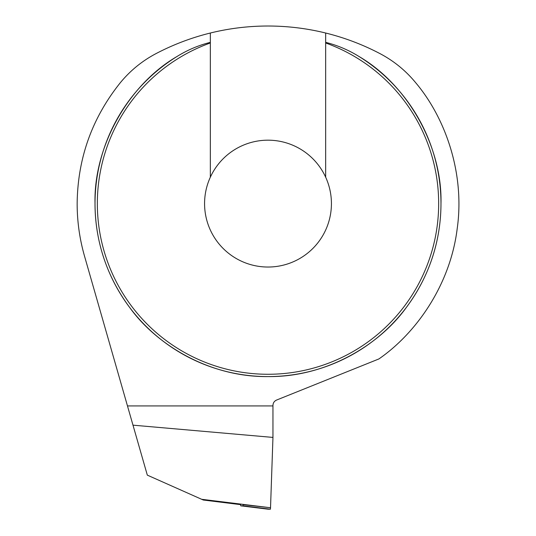 <?xml version="1.0" encoding="UTF-8"?>
<svg xmlns="http://www.w3.org/2000/svg" width="536" height="536" viewBox="0 0 536 536"><rect width="100%" height="100%" fill="white"/><g stroke="black" fill="none" stroke-linecap="round" stroke-linejoin="round"><path stroke-width="0.8" d="M210.34 177.188A63.422 63.422 0 0 0 268 267.035A63.422 63.422 0 0 0 325.66 177.188A63.422 63.422 0 0 0 210.34 177.188L210.34 42.974A170.669 170.669 0 0 0 268 374.275A170.669 170.669 0 0 0 325.66 42.974L325.66 42.351C337.486 45.326 348.567 50.022 358.906 56.441C407.909 84.916 442.502 146.951 440.974 203.606A172.974 172.974 0 0 0 358.906 56.441M95.026 203.606A172.974 172.974 0 0 1 177.101 56.441A172.974 172.974 0 0 0 268 376.587A172.974 172.974 0 0 0 440.974 203.606C440.92 231.988 434.12 269.956 406.382 307.396C379.836 344.541 326.719 377.27 268 376.587C209.281 377.27 156.164 344.541 129.618 307.396C101.88 269.956 95.086 231.988 95.026 203.606C93.499 146.951 128.091 84.916 177.101 56.441C187.426 50.022 198.508 45.326 210.34 42.351L210.34 33.018C191.386 37.701 173.255 44.575 155.963 53.64C142.154 60.937 130.281 70.611 120.359 82.665C92.045 118.014 77.64 158.321 77.151 203.606C77.164 221.489 79.63 239.023 84.541 256.215L127.474 405.926L272.958 405.926L272.958 437.416L132.988 425.162L127.474 405.926M243.156 504.671L270.526 507.753L272.958 437.416M240.852 504.671L203.298 500.021L201.67 499.297L270.526 507.753M132.988 425.162L147.32 475.131L201.67 499.297M272.958 405.926L272.958 405.417C273.072 402.898 274.271 401.116 276.549 400.064L378.865 358.959C416.861 332.722 450.341 284.207 457.181 228.792C465.074 173.517 445.456 117.927 415.641 82.665C405.719 70.611 393.846 60.937 380.037 53.64C362.745 44.575 344.615 37.701 325.66 33.018A241.012 241.012 0 0 0 210.34 33.018M325.66 33.018L325.66 42.351M210.34 42.351L210.34 42.974M325.66 177.188L325.66 42.974M243.043 504.671L243.002 505.83L240.731 505.83L268.161 509.2L270.432 509.2L270.58 506.131M268.161 509.2L240.731 505.83L240.691 504.651M243.002 505.83L270.432 509.2M243.043 504.805L244.463 504.832"/></g></svg>
